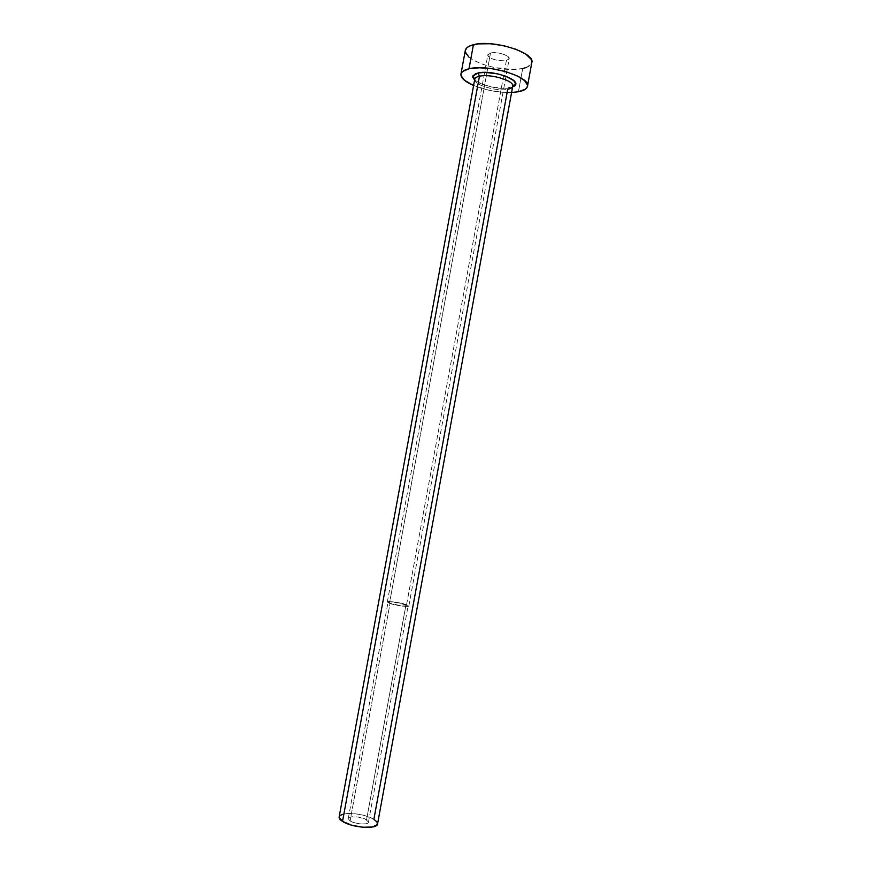 <?xml version="1.0" encoding="UTF-8"?>
<svg xmlns="http://www.w3.org/2000/svg" width="871" height="871" viewBox="0 0 871 871"><rect width="100%" height="100%" fill="white"/><g stroke="black" fill="none" stroke-linecap="round" stroke-linejoin="round"><path stroke-width="0.65" stroke-dasharray="4.36 3.27" d="M350.098 820.885C355.02 824.238 368.379 825.185 368.444 822.213L366.549 819.796L406.017 604.626L408.118 605.857C408.368 607.12 395.205 605.312 390.045 603.363L350.098 820.885L354.747 822.834L360.638 823.944L365.744 823.824L367.823 823.062L368.455 821.908L365.254 819.099L358.09 817.042L351.078 816.9L348.966 817.619L348.28 818.773L350.098 820.885L390.045 603.363L402.533 606.02L408.096 605.726L397.448 602.569L388.597 601.861L388.335 602.59L390.045 603.363L388.031 602.166C387.845 600.914 400.812 602.699 406.017 604.626L366.549 819.796C361.574 816.486 348.422 815.55 348.291 818.511L350.098 820.885M389.468 603.32C394.999 605.41 409.109 607.337 408.837 605.987L406.583 604.67L506.367 60.643L509.187 58.771C510.297 55.526 496.71 51.302 490.536 52.989L389.468 603.32L490.536 52.989L497.994 52.935L504.069 54.47L508.229 56.789L509.078 59.108L504.81 60.883L496.916 60.295L491.342 58.466L488.141 56.082L487.902 54.568L490.536 52.989L487.825 54.851C486.791 58.107 500.15 62.266 506.367 60.643L406.583 604.67C400.998 602.601 387.116 600.696 387.312 602.035L389.468 603.32L387.323 602.155L388.804 601.611L397.405 602.46L408.455 605.508L408.292 606.314L402.848 606.162L389.468 603.32M474.749 79.239C473.029 84.672 496.677 91.814 507.706 89.299C510.744 88.69 512.42 87.666 512.747 86.207M377.546 823.955C377.753 822.496 376.522 820.95 373.877 819.306C364.35 813.057 339.472 811.271 339.157 816.911M465.31 50.409C462.338 60.643 503.209 73.327 522.687 68.537L518.441 91.749L522.687 68.537C528.142 67.35 531.179 65.379 531.811 62.614M511.604 92.468C498.462 92.696 485.8 90.377 473.595 85.5L489.458 90.366L502.088 92.228L511.604 92.468M512.605 86.991L503.198 88.287L491.113 86.893L480.019 83.366L474.608 80.012M465.299 50.453L465.343 52.053M468.772 56.996L472.191 59.478L481.739 63.986L493.683 67.394L512.322 69.473L522.687 68.537M526.65 67.383L531.343 63.888M342.216 814.385L347.387 813.492L357.829 814.102L365.112 815.692L373.877 819.306L507.706 89.299C497.439 91.618 475.479 85.554 474.782 80.132M339.135 817.346L339.45 816.181M509.873 87.764C492.507 91.716 459.42 76.692 478.092 72.99M368.444 822.213L408.118 605.857M408.837 605.987L509.187 58.771M387.312 602.035L487.825 54.851M348.291 818.511L388.031 602.166"/><path stroke-width="1.31" d="M474.749 79.239L473.127 75.897L478.103 73.001C489.916 69.811 516.96 78.107 515.447 83.66L512.747 86.207C514.707 80.851 490.351 73.48 479.453 76.223L342.532 821.386L479.453 76.223C476.611 76.844 475.043 77.857 474.749 79.239L339.157 816.911C338.95 818.305 340.071 819.796 342.532 821.386L351.416 825.131L362.728 827.254L372.494 827.004L377.361 824.51L377.023 822.017L373.877 819.306L507.706 89.299C511.386 88.537 513.052 87.22 512.714 85.325C512.224 79.936 489.556 73.687 479.453 76.223L478.092 72.99C492.823 69.255 524.092 81.079 513.944 86.327M527.478 86.251C526.879 88.853 523.863 90.682 518.441 91.749L525.289 89.256L527.031 87.448L527.532 85.358L524.669 80.633L517.004 75.777L505.648 71.596L492.431 68.776L479.507 67.786L469.001 68.765C487.967 63.757 531.081 76.866 527.478 86.251L531.811 62.614C535.513 52.608 492.474 39.195 473.421 44.715L469.001 68.765L462.534 71.531L461.129 73.436L461.009 75.592L464.493 80.295L473.595 85.5C464.864 81.667 460.65 77.846 460.966 74.046C461.456 71.662 464.134 69.898 469.001 68.765L473.421 44.715C468.544 45.967 465.833 47.872 465.31 50.409L460.966 74.002M518.441 91.749L511.604 92.468L518.441 91.749M474.608 80.012L472.822 77.323L472.942 75.951L475.62 73.741L478.092 72.99L484.831 72.38L497.33 73.795L505.322 76.06L513.672 80.568L515.588 83.605L515.316 84.955L512.605 86.991M531.343 63.888L531.865 61.667L531.103 59.228L525.79 54.111L516.133 49.32L503.601 45.662L490.253 43.746L478.277 43.888L469.589 46.021L466.91 47.72L465.299 50.453M465.343 52.053L468.772 56.996M522.687 68.537L526.65 67.383M339.135 817.346L342.532 821.386C351.851 827.809 377.491 829.628 377.546 823.955L512.747 86.207M339.45 816.181L342.216 814.385M478.092 72.99L479.453 76.223C475.98 77.007 474.423 78.314 474.782 80.132"/></g></svg>
